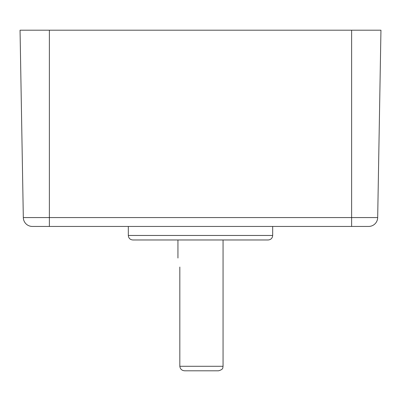 <?xml version="1.0" encoding="UTF-8"?>
<svg xmlns="http://www.w3.org/2000/svg" width="401" height="401" viewBox="0 0 401 401"><rect width="100%" height="100%" fill="white"/><g stroke="black" fill="none" stroke-linecap="round" stroke-linejoin="round"><path stroke-width="0.6" d="M179.828 267.041C177.768 255.407 177.768 255.407 179.828 267.041L179.828 366.288C180.234 369.151 181.919 370.654 184.871 370.8L218.545 370.8L184.871 370.8M351.627 30.2L20.05 30.2L23.318 217.573A9.022 9.022 -90 0 0 32.341 226.44L368.659 226.44A9.022 9.022 0 0 0 377.682 217.573L380.95 30.2L351.627 30.2L351.627 217.573L377.682 217.573M32.341 226.44A9.022 9.022 0 0 1 23.318 217.573L49.373 217.573L49.373 30.2M268.169 239.973L132.836 239.973C130.089 239.708 128.586 238.204 128.32 235.462L272.68 235.462C272.414 238.204 270.911 239.708 268.169 239.973M223.056 239.973L223.056 366.288C222.56 367.527 223.928 369.271 218.545 370.8M272.68 226.44L272.68 235.462M49.373 226.44L49.373 217.573L351.627 217.573L351.627 226.44M179.828 366.288L223.056 366.288M177.944 239.973L177.944 258.018M128.32 226.44L128.32 235.462"/></g></svg>
